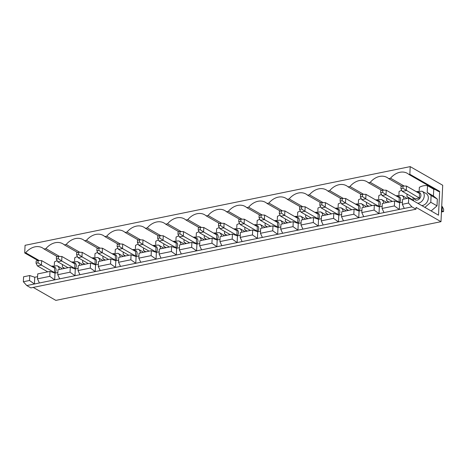 <?xml version="1.0" encoding="UTF-8"?>
<svg xmlns="http://www.w3.org/2000/svg" width="467" height="467" viewBox="0 0 467 467"><rect width="100%" height="100%" fill="white"/><g stroke="black" fill="none" stroke-linecap="round" stroke-linejoin="round"><path stroke-width="0.7" d="M402.309 191.388L415.309 198.843L419.302 198.031L419.512 193.531L406.512 186.076L406.302 190.571L402.309 191.388L400.925 188.662L402.916 188.254L403.021 186.006L401.03 186.415L400.925 188.662M441.449 211.96L443.545 211.557L442.051 211.078L442.261 206.577L441.718 206.268M441.484 211.195L442.051 211.078L441.502 210.763M402.916 188.254L419.302 198.031M406.512 186.076L403.021 186.006M443.545 211.557L443.65 209.304L442.261 206.577M380.652 192.801L382.648 192.398L382.753 190.145L380.757 190.554L380.652 192.801L382.041 195.527L392.356 201.446M382.648 192.398L386.028 194.716L382.041 195.527M386.244 190.215L386.028 194.716L399.028 202.17L399.244 197.675L386.244 190.215L382.753 190.145M360.384 196.946L362.374 196.537L362.485 194.29L360.489 194.698L360.384 196.946L361.767 199.672L372.082 205.585M362.374 196.537L365.76 198.854L361.767 199.672M365.97 194.36L365.76 198.854L378.76 206.315L378.971 201.814L365.97 194.36L362.485 194.29M340.11 201.084L342.107 200.682L342.212 198.428L340.215 198.837L340.11 201.084L341.5 203.81L351.814 209.73M342.107 200.682L345.487 202.999L341.5 203.81M345.703 198.498L345.487 202.999L358.487 210.454L358.703 205.959L345.703 198.498L342.212 198.428M319.842 205.229L321.839 204.82L321.944 202.573L319.948 202.982L319.842 205.229L321.226 207.955L331.541 213.868M321.839 204.82L325.219 207.138L321.226 207.955M325.429 202.643L325.219 207.138L338.219 214.598L338.429 210.097L325.429 202.643L321.944 202.573M299.569 209.368L301.565 208.965L301.67 206.712L299.674 207.12L299.569 209.368L300.958 212.094L311.273 218.013M301.565 208.965L304.945 211.282L300.958 212.094M305.161 206.782L304.945 211.282L317.945 218.737L318.161 214.242L305.161 206.782L301.67 206.712M279.301 213.512L281.297 213.104L281.403 210.856L279.406 211.265L279.301 213.512L280.685 216.239L290.999 222.152M281.297 213.104L284.677 215.421L280.685 216.239M284.888 210.926L284.677 215.421L297.677 222.882L297.888 218.381L284.888 210.926L281.403 210.856M259.027 217.651L261.024 217.248L261.129 214.995L259.138 215.404L259.027 217.651L260.417 220.377L270.732 226.297M261.024 217.248L264.41 219.566L260.417 220.377M264.62 215.065L264.41 219.566L277.41 227.02L277.62 222.525L264.62 215.065L261.129 214.995M238.76 221.796L240.756 221.387L240.861 219.14L238.865 219.548L238.76 221.796L240.149 224.522L250.458 230.435M240.756 221.387L244.136 223.705L240.149 224.522M244.346 219.21L244.136 223.705L257.136 231.165L257.346 226.664L244.346 219.21L240.861 219.14M218.486 225.935L220.482 225.532L220.587 223.279L218.597 223.687L218.486 225.935L219.875 228.661L230.19 234.58M220.482 225.532L223.868 227.849L219.875 228.661M224.078 223.349L223.868 227.849L236.868 235.304L237.078 230.809L224.078 223.349L220.587 223.279M198.218 230.079L200.215 229.671L200.32 227.423L198.323 227.832L198.218 230.079L199.607 232.805L209.922 238.719M200.215 229.671L203.594 231.988L199.607 232.805M203.81 227.493L203.594 231.988L216.595 239.448L216.811 234.948L203.81 227.493L200.32 227.423M177.95 234.218L179.941 233.815L180.052 231.562L178.055 231.971L177.95 234.218L179.334 236.944L189.649 242.863M179.941 233.815L183.327 236.133L179.334 236.944M183.537 231.632L183.327 236.133L196.327 243.587L196.537 239.092L183.537 231.632L180.052 231.562M157.677 238.363L159.673 237.954L159.778 235.707L157.782 236.115L157.677 238.363L159.066 241.089L169.381 247.002M159.673 237.954L163.053 240.272L159.066 241.089M163.269 235.777L163.053 240.272L176.053 247.732L176.269 243.231L163.269 235.777L159.778 235.707M137.409 242.501L139.4 242.099L139.51 239.845L137.514 240.254L137.409 242.501L138.792 245.228L149.107 251.147M139.4 242.099L142.785 244.416L138.792 245.228M142.995 239.915L142.785 244.416L155.785 251.871L155.996 247.376L142.995 239.915L139.51 239.845M117.135 246.646L119.132 246.237L119.237 243.99L117.24 244.399L117.135 246.646L118.525 249.372L128.839 255.286M119.132 246.237L122.512 248.555L118.525 249.372M122.728 244.06L122.512 248.555L135.512 256.015L135.728 251.515L122.728 244.06L119.237 243.99M96.867 250.785L98.864 250.382L98.969 248.129L96.973 248.537L96.867 250.785L98.251 253.511L108.566 259.43M98.864 250.382L102.244 252.7L98.251 253.511M102.454 248.199L102.244 252.7L115.244 260.154L115.454 255.659L102.454 248.199L98.969 248.129M76.594 254.929L78.59 254.521L78.695 252.273L76.705 252.682L76.594 254.929L77.983 257.656L88.298 263.569M78.59 254.521L81.97 256.838L77.983 257.656M82.186 252.343L81.97 256.838L94.976 264.299L95.186 259.798L82.186 252.343L78.695 252.273M56.326 259.068L58.322 258.665L58.428 256.412L56.431 256.821L56.326 259.068L57.71 261.794L68.024 267.714M58.322 258.665L61.702 260.983L57.71 261.794M61.913 256.482L61.702 260.983L74.702 268.437L74.913 263.943L61.913 256.482L58.428 256.412M36.052 263.213L38.049 262.804L38.154 260.557L36.163 260.965L36.052 263.213L37.442 265.939L47.757 271.852M38.049 262.804L41.435 265.122L37.442 265.939M41.645 260.627L41.435 265.122L54.435 272.582L54.645 268.081L41.645 260.627L38.154 260.557M23.583 276.791L23.35 281.741L29.497 280.486L29.73 275.536L23.583 276.791M57.85 272.53L55.018 273.107L49.998 271.397L37.71 273.907L37.477 278.852L39.415 282.979L26.788 285.559L23.35 281.741M38.008 260.586L24.71 252.956L25.066 245.315L410.207 166.62L442.704 185.259L440.988 221.685L55.853 300.38L33.221 287.403M26.788 285.559L30.851 287.888L415.986 209.198L411.923 206.863L39.415 282.979M408.718 198.101L402.577 199.356L402.344 204.301L408.491 203.046L408.718 198.101L438.513 215.188L439.64 191.353L409.845 174.267L408.905 174.46A16.415 12.516 -60.2 0 0 407.347 173.345A16.415 12.516 -60.2 0 0 390.517 178.213L388.637 178.598A16.415 12.516 -60.2 0 0 387.073 177.483A16.415 12.516 -60.2 0 0 370.243 182.358L368.364 182.743A16.415 12.516 -60.2 0 0 366.805 181.628A16.415 12.516 -60.2 0 0 349.976 186.496L348.096 186.882A16.415 12.516 -60.2 0 0 346.532 185.767A16.415 12.516 -60.2 0 0 329.702 190.641L327.822 191.026A16.415 12.516 -60.2 0 0 326.264 189.911A16.415 12.516 -60.2 0 0 309.434 194.78L307.555 195.165A16.415 12.516 -60.2 0 0 305.996 194.05A16.415 12.516 -60.2 0 0 289.161 198.924L287.281 199.31A16.415 12.516 -60.2 0 0 285.722 198.195A16.415 12.516 -60.2 0 0 268.893 203.063L267.013 203.449A16.415 12.516 -60.2 0 0 265.454 202.334A16.415 12.516 -60.2 0 0 248.625 207.208L246.739 207.593A16.415 12.516 -60.2 0 0 245.181 206.478A16.415 12.516 -60.2 0 0 228.351 211.347L226.472 211.732A16.415 12.516 -60.2 0 0 224.913 210.617A16.415 12.516 -60.2 0 0 208.084 215.491L206.198 215.877A16.415 12.516 -60.2 0 0 204.639 214.762A16.415 12.516 -60.2 0 0 187.81 219.63L185.93 220.015A16.415 12.516 -60.2 0 0 184.372 218.9A16.415 12.516 -60.2 0 0 167.542 223.775L165.662 224.16A16.415 12.516 -60.2 0 0 164.098 223.045A16.415 12.516 -60.2 0 0 147.268 227.914L145.389 228.299A16.415 12.516 -60.2 0 0 143.83 227.184A16.415 12.516 -60.2 0 0 127.001 232.058L125.121 232.443A16.415 12.516 -60.2 0 0 123.557 231.328A16.415 12.516 -60.2 0 0 106.727 236.197L104.847 236.582A16.415 12.516 -60.2 0 0 103.289 235.467A16.415 12.516 -60.2 0 0 86.459 240.342L84.58 240.727A16.415 12.516 -60.2 0 0 83.021 239.612A16.415 12.516 -60.2 0 0 66.191 244.48L64.306 244.866A16.415 12.516 -60.2 0 0 62.747 243.751A16.415 12.516 -60.2 0 0 45.918 248.625L44.038 249.01A16.415 12.516 -60.2 0 0 42.479 247.895A16.415 12.516 -60.2 0 0 25.65 252.764L24.71 252.956M409.845 174.267L410.207 166.62M53.828 272.705L54.435 272.582M415.986 209.198L416.074 207.395L440.988 221.685M57.745 274.713L57.978 269.763L70.272 267.252L70.038 272.203L57.745 274.713L59.688 278.834M78.117 268.391L75.286 268.969L70.272 267.252M78.018 270.568L78.252 265.624L90.54 263.114L90.306 268.058L78.018 270.568L79.956 274.695M98.391 264.246L95.554 264.824L90.54 263.114M98.286 266.429L98.519 261.479L110.807 258.969L110.574 263.919L98.286 266.429L100.224 270.551M118.659 260.107L115.828 260.685L110.807 258.969M118.56 262.285L118.793 257.34L131.081 254.83L130.848 259.775L118.56 262.285L120.498 266.412M138.933 255.963L136.095 256.541L131.081 254.83M138.827 258.146L139.061 253.196L151.349 250.686L151.115 255.636L138.827 258.146L140.765 262.267M159.2 251.824L156.369 252.402L151.349 250.686M159.095 254.001L159.329 249.057L171.623 246.547L171.389 251.491L159.095 254.001L161.039 258.128M179.474 247.679L176.637 248.257L171.623 246.547M179.369 249.863L179.602 244.912L191.89 242.402L191.657 247.352L179.369 249.863L181.307 253.984M199.742 243.54L196.911 244.118L191.89 242.402M199.637 245.718L199.87 240.774L212.164 238.263L211.93 243.208L199.637 245.718L201.581 249.845M220.01 239.396L217.178 239.974L212.164 238.263M219.91 241.579L220.144 236.629L232.432 234.119L232.198 239.069L219.91 241.579L221.848 245.7M240.283 235.257L237.452 235.835L232.432 234.119M240.178 237.434L240.412 232.49L252.705 229.98L252.472 234.924L240.178 237.434L242.122 241.562M260.551 231.112L257.72 231.69L252.705 229.98M260.452 233.296L260.685 228.345L272.973 225.835L272.74 230.786L260.452 233.296L262.39 237.417M280.825 226.974L277.993 227.552L272.973 225.835M280.72 229.151L280.953 224.207L293.241 221.697L293.013 226.641L280.72 229.151L282.658 233.278M301.092 222.829L298.261 223.407L293.241 221.697M300.993 225.012L301.227 220.062L313.515 217.552L313.281 222.502L300.993 225.012L302.931 229.134M321.366 218.69L318.529 219.268L313.515 217.552M321.261 220.868L321.494 215.923L333.782 213.413L333.549 218.358L321.261 220.868L323.199 224.995M341.634 214.546L338.803 215.124L333.782 213.413M341.535 216.729L341.762 211.779L354.056 209.269L353.823 214.219L341.535 216.729L343.473 220.85M361.907 210.407L359.07 210.985L354.056 209.269M361.802 212.584L362.036 207.64L374.324 205.13L374.09 210.074L361.802 212.584L363.74 216.711M382.175 206.262L379.344 206.84L374.324 205.13M382.07 208.445L382.304 203.495L394.597 200.985L394.364 205.935L382.07 208.445L384.014 212.567M402.443 202.123L399.612 202.701L394.597 200.985M37.576 276.674L34.745 277.252L29.73 275.536M49.998 271.397L49.765 276.341L37.477 278.852M408.491 203.046L411.923 206.863M402.344 204.301L404.282 208.428M401.935 186.228L388.637 178.598M401.766 190.32A16.415 12.516 -60.2 0 0 399.069 191.493L398.917 194.704M383.868 190.168L370.243 182.358M55.018 273.107L54.697 279.856L49.765 276.341M399.612 202.701L399.297 209.444L394.364 205.935M413.318 200.267L413.172 199.876M431.129 210.95L437.019 205.848L437.334 199.1L433.434 195.994L433.75 189.252A16.415 12.516 -60.2 0 1 435.39 189.643M439.64 191.353L438.7 191.546L408.905 174.46M381.667 190.367L368.364 182.743M381.498 194.459A16.415 12.516 -60.2 0 0 378.801 195.632L378.649 198.849M363.595 194.313L349.976 186.496M379.344 206.84L379.023 213.588L374.09 210.074M361.394 194.511L348.096 186.882M361.224 198.603A16.415 12.516 -60.2 0 0 358.528 199.777L358.376 202.987M343.327 198.452L329.702 190.641M359.07 210.985L358.755 217.727L353.823 214.219M341.126 198.65L327.822 191.026M340.957 202.742A16.415 12.516 -60.2 0 0 338.26 203.916L338.108 207.132M323.059 202.596L309.434 194.78M338.803 215.124L338.482 221.872L333.549 218.358M320.852 202.795L307.555 195.165M320.683 206.887A16.415 12.516 -60.2 0 0 317.986 208.06L317.834 211.271M302.785 206.735L289.161 198.924M318.529 219.268L318.214 226.01L313.281 222.502M300.585 206.934L287.281 199.31M300.415 211.026A16.415 12.516 -60.2 0 0 297.718 212.199L297.567 215.415M282.517 210.88L268.893 203.063M298.261 223.407L297.94 230.155L293.013 226.641M280.311 211.078L267.013 203.449M280.142 215.17A16.415 12.516 -60.2 0 0 277.451 216.344L277.299 219.554M262.244 215.018L248.625 207.208M277.993 227.552L277.672 234.294L272.74 230.786M260.043 215.217L246.739 207.593M259.874 219.309A16.415 12.516 -60.2 0 0 257.177 220.482L257.025 223.699M241.976 219.163L228.351 211.347M257.72 231.69L257.405 238.439L252.472 234.924M239.775 219.362L226.472 211.732M239.6 223.454A16.415 12.516 -60.2 0 0 236.909 224.627L236.757 227.838M221.702 223.302L208.084 215.491M237.452 235.835L237.131 242.577L232.198 239.069M219.502 223.5L206.198 215.877M219.332 227.592A16.415 12.516 -60.2 0 0 216.635 228.766L216.484 231.982M201.435 227.447L187.81 219.63M217.178 239.974L216.863 246.722L211.93 243.208M199.234 227.645L185.93 220.015M199.065 231.737A16.415 12.516 -60.2 0 0 196.368 232.91L196.216 236.121M181.161 231.585L167.542 223.775M196.911 244.118L196.589 250.861L191.657 247.352M178.96 231.784L165.662 224.16M178.791 235.876A16.415 12.516 -60.2 0 0 176.094 237.049L175.942 240.266M160.893 235.73L147.268 227.914M176.637 248.257L176.322 255.005L171.389 251.491M158.692 235.928L145.389 228.299M158.523 240.02A16.415 12.516 -60.2 0 0 155.826 241.194L155.674 244.404M140.625 239.869L127.001 232.058M156.369 252.402L156.048 259.144L151.115 255.636M138.419 240.067L125.121 232.443M138.25 244.159A16.415 12.516 -60.2 0 0 135.553 245.333L135.401 248.549M120.352 244.013L106.727 236.197M136.095 256.541L135.78 263.289L130.848 259.775M118.151 244.212L104.847 236.582M117.982 248.304A16.415 12.516 -60.2 0 0 115.285 249.477L115.133 252.688M100.084 248.152L86.459 240.342M115.828 260.685L115.507 267.428L110.574 263.919M97.877 248.351L84.58 240.727M97.708 252.443A16.415 12.516 -60.2 0 0 95.011 253.616L94.865 256.832M79.81 252.297L66.191 244.48M95.554 264.824L95.239 271.572L90.306 268.058M77.61 252.495L64.306 244.866M77.44 256.587A16.415 12.516 -60.2 0 0 74.743 257.761L74.592 260.971M59.542 256.436L45.918 248.625M75.286 268.969L74.971 275.711L70.038 272.203M57.342 256.634L44.038 249.01M57.167 260.726A16.415 12.516 -60.2 0 0 54.476 261.899L54.324 265.116M39.269 260.58L25.65 252.764M34.745 277.252L34.43 283.994L29.497 280.486M404.136 186.029L390.517 178.213M424.9 207.377L430.79 202.275L431.105 195.527L427.2 192.422L427.521 185.679L433.75 189.252M427.521 185.679A16.415 12.516 -60.2 0 0 419.343 187.349L419.191 190.565M82.519 264.754A6.637 5.061 -60.2 0 0 81.532 263.948L77.469 261.613A6.637 5.061 119.8 0 1 79.635 265.338M84.509 264.345L82.606 262.833L82.723 260.376M82.606 262.833L85.047 264.234M102.793 260.609A6.637 5.061 -60.2 0 0 101.806 259.804L97.743 257.475A6.637 5.061 119.8 0 1 99.909 261.199M104.777 260.201L102.874 258.689L102.991 256.231M102.874 258.689L105.32 260.09M123.06 256.471A6.637 5.061 -60.2 0 0 122.074 255.665L118.011 253.33A6.637 5.061 119.8 0 1 120.177 257.054M125.045 256.062L123.148 254.55L123.265 252.092M143.334 252.326A6.637 5.061 -60.2 0 0 142.342 251.52L138.285 249.191A6.637 5.061 119.8 0 1 140.45 252.916M145.319 251.917L143.416 250.405L143.532 247.948M163.602 248.187A6.637 5.061 -60.2 0 0 162.615 247.382L158.552 245.047A6.637 5.061 119.8 0 1 160.718 248.771M165.587 247.779L163.689 246.267L163.8 243.809M163.689 246.267L166.129 247.668M183.87 244.043A6.637 5.061 -60.2 0 0 182.883 243.237L178.82 240.908A6.637 5.061 119.8 0 1 180.992 244.632M185.86 243.634L183.957 242.122L184.074 239.664M204.143 239.904A6.637 5.061 -60.2 0 0 203.157 239.098L199.094 236.763A6.637 5.061 119.8 0 1 201.259 240.487M206.128 239.495L204.231 237.983L204.342 235.526M224.411 235.759A6.637 5.061 -60.2 0 0 223.424 234.954L219.362 232.624A6.637 5.061 119.8 0 1 221.527 236.349M226.402 235.35L224.499 233.839L224.615 231.381M224.499 233.839L226.944 235.24M244.685 231.62A6.637 5.061 -60.2 0 0 243.698 230.815L239.635 228.48A6.637 5.061 119.8 0 1 241.801 232.204M246.669 231.212L244.766 229.7L244.883 227.242M264.952 227.476A6.637 5.061 -60.2 0 0 263.966 226.67L259.903 224.341A6.637 5.061 119.8 0 1 262.069 228.065M266.943 227.067L265.04 225.555L265.157 223.098M285.226 223.337A6.637 5.061 -60.2 0 0 284.24 222.531L280.177 220.196A6.637 5.061 119.8 0 1 282.342 223.921M287.211 222.928L285.308 221.416L285.425 218.959M285.308 221.416L287.754 222.817M305.494 219.192A6.637 5.061 -60.2 0 0 304.507 218.387L300.444 216.058A6.637 5.061 119.8 0 1 302.61 219.782M307.479 218.784L305.581 217.272L305.698 214.814M325.768 215.053A6.637 5.061 -60.2 0 0 324.775 214.248L320.718 211.913A6.637 5.061 119.8 0 1 322.884 215.637M327.752 214.645L325.849 213.133L325.966 210.675M346.035 210.909A6.637 5.061 -60.2 0 0 345.049 210.103L340.986 207.774A6.637 5.061 119.8 0 1 343.152 211.498M348.02 210.5L346.123 208.988L346.24 206.531M346.123 208.988L348.563 210.389M366.303 206.77A6.637 5.061 -60.2 0 0 365.317 205.965L361.254 203.63A6.637 5.061 119.8 0 1 363.425 207.354M368.294 206.361L366.391 204.85L366.507 202.392M386.577 202.625A6.637 5.061 -60.2 0 0 385.59 201.82L381.527 199.491A6.637 5.061 119.8 0 1 383.693 203.215M388.562 202.217L386.664 200.705L386.775 198.247M406.845 198.487A6.637 5.061 -60.2 0 0 405.858 197.681L401.795 195.346A6.637 5.061 119.8 0 1 403.961 199.07M409.226 198.393L406.932 196.566L407.049 194.109M406.932 196.566L413.161 200.139M421.754 205.573A6.637 5.061 -60.2 0 0 428.315 198.171A6.637 5.061 -60.2 0 0 426.132 193.536L422.069 191.207A6.637 5.061 119.8 0 1 423.779 198.142A6.637 5.061 119.8 0 1 417.691 203.244M427.2 192.422L433.434 195.994M431.105 195.527L437.334 199.1M430.79 202.275L437.019 205.848M398.421 202.293L399.028 202.17M386.664 200.705L389.104 202.106M378.153 206.437L378.76 206.315M366.391 204.85L368.837 206.251M357.885 210.576L358.487 210.454M337.612 214.721L338.219 214.598M325.849 213.133L328.295 214.534M317.344 218.86L317.945 218.737M305.581 217.272L308.022 218.673M297.07 223.004L297.677 222.882M276.803 227.143L277.41 227.02M265.04 225.555L267.48 226.956M256.529 231.288L257.136 231.165M244.766 229.7L247.212 231.101M236.261 235.426L236.868 235.304M215.987 239.571L216.595 239.448M204.231 237.983L206.671 239.384M195.72 243.71L196.327 243.587M183.957 242.122L186.403 243.523M175.446 247.854L176.053 247.732M155.178 251.993L155.785 251.871M143.416 250.405L145.862 251.806M134.91 256.138L135.512 256.015M123.148 254.55L125.588 255.951M114.637 260.277L115.244 260.154M94.369 264.421L94.976 264.299M74.095 268.56L74.702 268.437M64.236 268.484L62.333 266.972L64.779 268.373M62.333 266.972L62.45 264.515M62.251 268.893A6.637 5.061 -60.2 0 0 61.265 268.087L57.202 265.758A6.637 5.061 119.8 0 1 59.367 269.482M52.508 266.855A4.226 3.222 119.8 0 1 55.806 268.484A4.226 3.222 119.8 0 1 54.849 273.055M417.375 192.305A4.226 3.222 119.8 0 1 420.89 194.891A4.226 3.222 119.8 0 1 418.053 199.847A4.226 3.222 119.8 0 1 414.042 198.119M397.102 196.449A4.226 3.222 119.8 0 1 400.406 198.078A4.226 3.222 119.8 0 1 399.448 202.643M376.834 200.588A4.226 3.222 119.8 0 1 380.138 202.217A4.226 3.222 119.8 0 1 379.181 206.788M356.566 204.733A4.226 3.222 119.8 0 1 359.864 206.361A4.226 3.222 119.8 0 1 358.907 210.926M336.293 208.872A4.226 3.222 119.8 0 1 339.597 210.5A4.226 3.222 119.8 0 1 338.639 215.071M316.025 213.016A4.226 3.222 119.8 0 1 319.323 214.645A4.226 3.222 119.8 0 1 318.366 219.21M295.751 217.155A4.226 3.222 119.8 0 1 299.055 218.784A4.226 3.222 119.8 0 1 298.098 223.354M275.483 221.3A4.226 3.222 119.8 0 1 278.781 222.928A4.226 3.222 119.8 0 1 277.824 227.493M255.21 225.438A4.226 3.222 119.8 0 1 258.514 227.067A4.226 3.222 119.8 0 1 257.556 231.638M234.942 229.583A4.226 3.222 119.8 0 1 238.24 231.212A4.226 3.222 119.8 0 1 237.283 235.777M214.668 233.722A4.226 3.222 119.8 0 1 217.972 235.35A4.226 3.222 119.8 0 1 217.015 239.921M194.4 237.866A4.226 3.222 119.8 0 1 197.704 239.495A4.226 3.222 119.8 0 1 196.747 244.06M174.133 242.005A4.226 3.222 119.8 0 1 177.431 243.634A4.226 3.222 119.8 0 1 176.473 248.205M153.859 246.15A4.226 3.222 119.8 0 1 157.163 247.779A4.226 3.222 119.8 0 1 156.206 252.343M133.591 250.289A4.226 3.222 119.8 0 1 136.889 251.917A4.226 3.222 119.8 0 1 135.932 256.488M113.318 254.433A4.226 3.222 119.8 0 1 116.622 256.062A4.226 3.222 119.8 0 1 115.664 260.627M93.05 258.572A4.226 3.222 119.8 0 1 96.348 260.201A4.226 3.222 119.8 0 1 95.391 264.771M72.776 262.717A4.226 3.222 119.8 0 1 76.08 264.345A4.226 3.222 119.8 0 1 75.123 268.91M412.869 197.442L413.657 200.933M422.069 191.207L416.202 191.633M401.795 195.346L395.934 195.772M381.527 199.491L375.661 199.917M361.254 203.63L355.393 204.056M340.986 207.774L335.119 208.2M320.718 211.913L314.851 212.339M300.444 216.058L294.578 216.484M280.177 220.196L274.31 220.622M259.903 224.341L254.036 224.767M239.635 228.48L233.769 228.906M219.362 232.624L213.501 233.051M199.094 236.763L193.227 237.189M178.82 240.908L172.959 241.334M158.552 245.047L152.686 245.473M138.285 249.191L132.418 249.617M118.011 253.33L112.144 253.756M97.743 257.475L91.876 257.901M77.469 261.613L71.603 262.04M57.202 265.758L51.335 266.184"/></g></svg>
